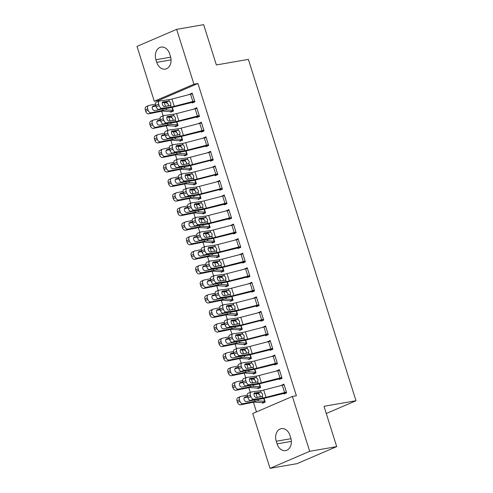 <?xml version="1.0" encoding="UTF-8"?>
<svg xmlns="http://www.w3.org/2000/svg" width="493" height="493" viewBox="0 0 493 493"><rect width="100%" height="100%" fill="white"/><g stroke="black" fill="none" stroke-linecap="round" stroke-linejoin="round"><path stroke-width="0.74" d="M158.296 100.547L154.291 101.244L136.999 46.385L176.642 29.352L203.652 24.65L216.365 64.953L248.373 59.382L356.001 400.735L323.993 406.306L336.701 446.615L297.051 463.648L270.041 468.35L252.743 413.498L292.392 396.458L296.392 395.762L197.939 83.508L158.296 100.547L158.543 101.342M161.667 111.233L163.134 115.892M166.252 125.783L167.719 130.442M170.837 140.339L172.31 144.991M175.428 154.888L176.895 159.547M180.013 169.438L181.486 174.097M184.604 183.988L186.071 188.646M189.189 198.537L190.662 203.196M193.78 213.087L195.246 217.746M198.365 227.637L199.838 232.295M202.956 242.186L204.422 246.845M207.541 256.742L209.014 261.395M212.132 271.292L213.598 275.951M216.717 285.841L218.183 290.5M221.308 300.391L222.774 305.05M225.893 314.941L227.359 319.6M230.477 329.49L231.95 334.149M235.069 344.04L236.535 348.699M239.653 358.59L241.126 363.249M244.245 373.146L245.711 377.798M248.829 387.695L250.302 392.354M253.42 402.245L256.465 411.895M326.261 413.516L356.001 400.735M178.028 125.518L175.126 126.023L175.379 126.744L178.053 125.592L176.882 121.876M196.578 116.81L196.806 117.537L199.486 116.385L196.732 107.653L194.131 109.045M184.32 155.116L184.548 155.843L187.229 154.697L186.058 150.975L186.983 153.97L180.339 153.533A11.518 1.337 162.5 0 0 177.018 153.939L165.044 156.361L162.672 157.452A3.075 2.249 -114.7 0 1 159.516 154.993L159.06 153.539A3.075 2.249 -114.7 0 1 160.009 150.297L162.382 149.206A3.075 2.249 65.3 0 0 161.433 152.448L159.06 153.539M205.754 145.91L205.982 146.637L208.662 145.484L205.908 136.758L203.307 138.151M193.496 184.222L193.724 184.949L196.405 183.797L195.234 180.074L196.159 183.069L189.515 182.632A11.518 1.337 162.5 0 0 186.194 183.039L174.22 185.46L171.847 186.551A3.075 2.249 -114.7 0 1 168.692 184.099L168.236 182.638A3.075 2.249 -114.7 0 1 169.185 179.397L171.558 178.306A3.075 2.249 65.3 0 0 170.609 181.547L168.236 182.638M217.61 173.856L217.586 173.863A5.374 0.622 162.5 0 0 215.78 174.263L197.194 179.07A7.678 0.894 -17.5 0 1 194.076 179.723L184.746 181.011L181.8 182.207L191.124 180.919A11.518 1.337 -17.5 0 0 195.807 179.933L214.393 175.126L214.911 175.015L215.158 175.736L217.838 174.59L215.084 165.858L212.483 167.25M202.672 213.321L202.9 214.048L205.581 212.896L204.41 209.18M224.105 204.114L224.333 204.841L227.014 203.689L224.26 194.957L221.659 196.35M214.732 241.921L211.83 242.427L212.076 243.148L214.757 241.995L213.586 238.279M233.281 233.214L233.509 233.941L236.19 232.788L233.435 224.056L230.835 225.449M223.908 271.021L221.006 271.526L221.252 272.247L223.933 271.101L222.762 267.379M242.457 262.313L242.685 263.04L245.366 261.888L242.611 253.162L240.005 254.554M230.2 300.625L230.428 301.352L233.109 300.2L231.938 296.478L232.856 299.473L226.219 299.035A11.518 1.337 162.5 0 0 222.898 299.442L210.924 301.864L208.551 302.955A3.075 2.249 -114.7 0 1 205.396 300.502L204.94 299.041A3.075 2.249 -114.7 0 1 205.889 295.8L208.262 294.709A3.075 2.249 65.3 0 0 207.313 297.951L204.94 299.041M251.633 291.412L251.861 292.139L254.536 290.993L251.787 282.261L249.181 283.654M239.376 329.725L239.604 330.452L242.285 329.299L241.108 325.583M261.191 312.087L263.465 319.365A5.374 0.622 162.5 0 0 261.66 319.772L243.074 324.573A7.678 0.894 -17.5 0 1 239.949 325.232L230.625 326.514L227.674 327.709L237.004 326.421A11.518 1.337 -17.5 0 0 241.681 325.435L260.785 320.518L261.037 321.245L263.712 320.093L260.963 311.36L258.357 312.753M248.552 358.824L248.78 359.551L251.461 358.399L250.284 354.683M269.979 349.617L270.213 350.344L272.888 349.192L270.139 340.46L267.533 341.852M260.612 387.424L257.703 387.929L257.956 388.65L260.637 387.504L259.46 383.782M279.155 378.716L279.383 379.444L282.064 378.291L279.315 369.565L276.709 370.958M283.746 393.266L283.974 393.993L286.655 392.841L283.9 384.115L281.3 385.508M265.197 401.974L262.294 402.479L262.541 403.206L265.222 402.054L264.051 398.332M274.57 364.167L274.798 364.894L277.479 363.742L274.724 355.015L272.124 356.408M256.021 372.874L253.119 373.38L253.365 374.101L256.046 372.954L254.875 369.232M268.075 333.915L268.05 333.915A5.374 0.622 162.5 0 0 266.245 334.322L247.659 339.122A7.678 0.894 -17.5 0 1 244.54 339.782L235.21 341.064L232.265 342.259L241.588 340.977A11.518 1.337 -17.5 0 0 246.272 339.985L265.376 335.067L265.622 335.795L268.303 334.642L265.548 325.91L262.948 327.303M243.961 344.274L244.189 345.001L246.87 343.849L245.699 340.133M256.6 297.538L258.874 304.816A5.374 0.622 162.5 0 0 257.069 305.216L238.483 310.023A7.678 0.894 -17.5 0 1 235.364 310.682L226.034 311.964L223.089 313.16L232.413 311.872A11.518 1.337 -17.5 0 0 237.096 310.886L256.2 305.968L256.446 306.689L259.127 305.543L256.372 296.811L253.772 298.203M234.785 315.175L235.019 315.902L237.694 314.75L236.523 311.034L237.447 314.029L230.804 313.591A11.518 1.337 162.5 0 0 227.489 313.992L215.509 316.414L213.136 317.51A3.075 2.249 -114.7 0 1 209.987 315.052L209.525 313.597A3.075 2.249 -114.7 0 1 210.474 310.35L212.847 309.259A3.075 2.249 65.3 0 0 211.898 312.5L209.525 313.597M247.042 276.863L247.27 277.59L249.951 276.437L247.196 267.711L244.596 269.104M225.609 286.069L225.843 286.803L228.518 285.65L227.347 281.928L228.271 284.923L221.628 284.486A11.518 1.337 162.5 0 0 218.313 284.892L206.333 287.314L203.96 288.405A3.075 2.249 -114.7 0 1 200.811 285.946L200.349 284.492A3.075 2.249 -114.7 0 1 201.298 281.25L203.671 280.16A3.075 2.249 65.3 0 0 202.722 283.401L200.349 284.492M237.866 247.763L238.094 248.49L240.775 247.338L238.02 238.606L235.42 240.005M219.317 256.471L216.415 256.976L216.667 257.697L219.342 256.545L218.171 252.829M228.69 218.664L228.918 219.391L231.599 218.239L228.844 209.507L226.244 210.899M207.263 227.871L207.491 228.598L210.166 227.446L208.995 223.73M219.903 181.134L222.177 188.412A5.374 0.622 162.5 0 0 220.371 188.813L201.785 193.62A7.678 0.894 -17.5 0 1 198.661 194.279L189.337 195.561L186.385 196.756L195.715 195.468A11.518 1.337 -17.5 0 0 200.392 194.482L219.496 189.565L219.742 190.286L222.423 189.139L219.675 180.407L217.068 181.8M198.087 198.771L198.315 199.499L200.996 198.346L199.819 194.624M210.727 152.035L213.001 159.313A5.374 0.622 162.5 0 0 211.195 159.714L192.609 164.514A7.678 0.894 -17.5 0 1 189.485 165.173L180.161 166.461L177.209 167.651L186.539 166.369A11.518 1.337 -17.5 0 0 191.216 165.383L209.802 160.576L210.32 160.465L210.573 161.186L213.247 160.034L210.499 151.308L207.892 152.701M188.911 169.666L189.139 170.393L191.82 169.247L190.643 165.525L191.567 168.52L184.924 168.082A11.518 1.337 162.5 0 0 181.609 168.489L169.629 170.911L167.256 172.002A3.075 2.249 -114.7 0 1 164.107 169.543L163.645 168.088A3.075 2.249 -114.7 0 1 164.594 164.847L166.967 163.756A3.075 2.249 65.3 0 0 166.018 166.998L163.645 168.088M201.162 131.36L201.397 132.087L204.071 130.935L201.323 122.202L198.716 123.595M182.62 140.067L179.717 140.573L179.963 141.294L182.644 140.141L181.467 136.425L182.392 139.42L175.748 138.983A11.518 1.337 162.5 0 0 172.433 139.383L160.453 141.811L158.08 142.902A3.075 2.249 -114.7 0 1 154.931 140.443L154.475 138.989A3.075 2.249 -114.7 0 1 155.424 135.748L157.797 134.657A3.075 2.249 65.3 0 0 156.848 137.898L154.475 138.989M191.993 102.261L192.221 102.988L194.895 101.835L192.147 93.103L189.54 94.496M173.444 110.962L170.541 111.467L170.788 112.194L173.468 111.042L172.297 107.326M155.924 59.733A9.829 7.377 80.1 0 1 161.1 47.1A9.829 7.377 80.1 0 1 169.641 53.836L170.467 56.455A9.829 7.377 80.1 0 1 165.297 69.088A9.829 7.377 80.1 0 1 156.749 62.352L155.924 59.733L170.67 57.163M176.642 29.352L193.94 84.204L154.291 101.244M336.701 446.615L309.69 451.317L270.041 468.35M197.939 83.508L193.94 84.204M292.392 396.458L309.69 451.317M290.759 437.969A9.829 7.377 80.1 0 1 285.589 450.602A9.829 7.377 80.1 0 1 277.041 443.86L276.216 441.241A9.829 7.377 80.1 0 1 281.392 428.614A9.829 7.377 80.1 0 1 289.933 435.35L290.759 437.969M284.104 384.762L281.22 385.267M279.519 370.212L276.635 370.711M274.928 355.663L272.044 356.162M270.343 341.113L267.459 341.612M265.752 326.563L262.868 327.062M261.167 312.007L258.283 312.513M256.576 297.458L253.698 297.963M251.991 282.908L249.107 283.413M247.406 268.358L244.522 268.864M242.815 253.809L239.931 254.308M238.23 239.259L235.346 239.758M233.639 224.709L230.755 225.209M229.054 210.16L226.17 210.659M224.463 195.604L221.579 196.109M219.878 181.054L216.994 181.56M215.287 166.505L212.403 167.01M210.702 151.955L207.818 152.454M206.111 137.405L203.227 137.904M201.526 122.856L198.642 123.355M196.935 108.306L194.057 108.805M192.35 93.756L189.466 94.255M286.421 392.114L286.402 392.12A5.374 0.622 162.5 0 0 284.597 392.52L266.01 397.321A7.678 0.894 -17.5 0 1 262.892 397.98L253.562 399.268L250.61 400.464A3.075 1.719 -112 0 1 247.954 397.789L250.906 396.6A3.075 1.719 68 0 0 253.562 399.268M286.63 392.767L264.624 398.19A11.518 1.337 -17.5 0 1 259.94 399.176L250.61 400.464M286.402 392.12L284.11 384.842A5.374 0.622 162.5 0 0 282.304 385.249L263.718 390.049A7.678 0.894 -17.5 0 1 260.6 390.709L251.27 391.99A3.075 1.719 68 0 0 251.036 392.052A3.075 1.719 68 0 0 250.444 395.139L250.906 396.6M260.119 397.001L260.064 395.331L257.796 393.248L260.366 392.108L254.456 393.013M250.444 395.139L247.498 396.335L247.954 397.789M247.498 396.335A3.075 1.719 -112 0 1 248.084 393.248L251.036 392.052M254.024 393.765L257.796 393.248M260.366 392.108L261.093 392.274L262.59 394.203L262.399 396.415L256.28 397.524A2.459 1.374 -112 0 1 254.154 395.392A2.459 1.374 -112 0 1 254.628 392.921A2.459 1.374 -112 0 1 254.813 392.872M262.892 397.98L262.399 396.415L261.832 396.76M247.276 395.121L240.744 396.44A3.075 2.249 65.3 0 0 240.374 396.563A3.075 2.249 65.3 0 0 239.425 399.805L237.053 400.895A3.075 2.249 -114.7 0 1 238.002 397.654L240.374 396.563M259.145 393.845L256.04 393.617A11.518 1.337 162.5 0 0 254.024 393.784M264.032 398.338L264.975 401.327L258.332 400.889A11.518 1.337 162.5 0 0 255.01 401.296L243.037 403.718L240.664 404.808A3.075 2.249 -114.7 0 1 237.509 402.35L237.053 400.895M262.294 402.479A5.374 0.622 -17.5 0 1 261.173 402.584L254.85 402.122A7.678 0.894 162.5 0 0 252.638 402.387L240.664 404.808M237.509 402.35L239.881 401.259L239.425 399.805M239.881 401.259A3.075 2.249 65.3 0 0 243.037 403.718M254.585 399.946L254.265 400.051L254.585 399.946L255.01 401.296M247.535 396.458L245.175 396.939A2.459 1.799 -114.7 0 0 244.879 397.031A2.459 1.799 -114.7 0 0 244.121 399.626A2.459 1.799 -114.7 0 0 246.642 401.592L254.265 400.051M247.72 397.038L244.183 397.752M281.836 377.564L281.817 377.57A5.374 0.622 162.5 0 0 280.012 377.971L261.426 382.771A7.678 0.894 -17.5 0 1 258.301 383.431L248.977 384.719L246.025 385.908A3.075 1.719 -112 0 1 243.369 383.24L246.315 382.044A3.075 1.719 68 0 0 248.977 384.719M282.039 378.217L260.033 383.64A11.518 1.337 -17.5 0 1 255.356 384.626L246.025 385.908M281.817 377.57L279.519 370.292A5.374 0.622 162.5 0 0 277.719 370.693L259.127 375.5A7.678 0.894 -17.5 0 1 256.009 376.159L246.679 377.441A3.075 1.719 68 0 0 246.445 377.502A3.075 1.719 68 0 0 245.859 380.59L246.315 382.044M255.528 382.451L255.473 380.781L253.211 378.698L255.775 377.558L249.871 378.464M245.859 380.59L242.907 381.785L243.369 383.24M242.907 381.785A3.075 1.719 -112 0 1 243.499 378.698L246.445 377.502M249.44 379.216L253.211 378.698M255.775 377.558L256.502 377.724L257.999 379.653L257.808 381.865L251.695 382.975A2.459 1.374 -112 0 1 249.569 380.842A2.459 1.374 -112 0 1 250.037 378.371A2.459 1.374 -112 0 1 250.228 378.322M258.301 383.431L257.808 381.865L257.241 382.211M277.251 363.014L277.226 363.021A5.374 0.622 162.5 0 0 275.421 363.421L256.835 368.222A7.678 0.894 -17.5 0 1 253.716 368.881L244.386 370.169L241.441 371.358A3.075 1.719 -112 0 1 238.778 368.69L241.73 367.495A3.075 1.719 68 0 0 244.386 370.169M277.454 363.668L255.448 369.084A11.518 1.337 -17.5 0 1 250.764 370.077L241.441 371.358M277.226 363.021L274.934 355.743A5.374 0.622 162.5 0 0 273.128 356.143L254.542 360.95A7.678 0.894 -17.5 0 1 251.424 361.609L242.094 362.891A3.075 1.719 68 0 0 241.86 362.953A3.075 1.719 68 0 0 241.268 366.04L241.73 367.495M250.943 367.895L250.888 366.225L248.62 364.148L251.19 363.008L245.28 363.914M241.268 366.04L238.322 367.236L238.778 368.69M238.322 367.236A3.075 1.719 -112 0 1 238.908 364.148L241.86 362.953M249.969 364.746L246.864 364.518A11.518 1.337 162.5 0 0 244.848 364.678L248.62 364.148M251.19 363.008L251.917 363.175L253.414 365.103L253.223 367.316L247.11 368.425A2.459 1.374 -112 0 1 244.978 366.287A2.459 1.374 -112 0 1 245.452 363.822A2.459 1.374 -112 0 1 245.637 363.772M253.716 368.881L253.223 367.316L252.656 367.661M242.685 380.571L236.153 381.89A3.075 2.249 65.3 0 0 235.783 382.013A3.075 2.249 65.3 0 0 234.834 385.255L232.462 386.346A3.075 2.249 -114.7 0 1 233.411 383.104L235.783 382.013M254.554 379.296L251.448 379.068A11.518 1.337 162.5 0 0 249.433 379.234M259.441 383.788L260.384 386.777L253.741 386.339A11.518 1.337 162.5 0 0 250.426 386.746L238.446 389.168L236.073 390.259A3.075 2.249 -114.7 0 1 232.924 387.8L232.462 386.346M257.703 387.929A5.374 0.622 -17.5 0 1 256.588 388.034L250.265 387.566A7.678 0.894 162.5 0 0 248.053 387.837L236.073 390.259M232.924 387.8L235.297 386.709L234.834 385.255M235.297 386.709A3.075 2.249 65.3 0 0 238.446 389.168M250 385.397L249.674 385.501L250 385.397L250.426 386.746M242.95 381.909L240.59 382.389A2.459 1.799 -114.7 0 0 240.294 382.482A2.459 1.799 -114.7 0 0 239.536 385.076A2.459 1.799 -114.7 0 0 242.057 387.042L249.674 385.501M243.129 382.488L239.592 383.203M238.101 366.022L231.568 367.34A3.075 2.249 65.3 0 0 231.199 367.464A3.075 2.249 65.3 0 0 230.249 370.705L227.877 371.796A3.075 2.249 -114.7 0 1 228.826 368.554L231.199 367.464M254.856 369.239L255.799 372.227L249.156 371.79A11.518 1.337 162.5 0 0 245.834 372.197L233.861 374.618L231.488 375.709A3.075 2.249 -114.7 0 1 228.333 373.25L227.877 371.796M253.119 373.38A5.374 0.622 -17.5 0 1 251.997 373.484L245.674 373.016A7.678 0.894 162.5 0 0 243.462 373.287L231.488 375.709M228.333 373.25L230.706 372.16L230.249 370.705M230.706 372.16A3.075 2.249 65.3 0 0 233.861 374.618M245.409 370.841L245.089 370.952L245.409 370.841L245.834 372.197M238.359 367.359L235.999 367.84A2.459 1.799 -114.7 0 0 235.709 367.932A2.459 1.799 -114.7 0 0 234.945 370.526A2.459 1.799 -114.7 0 0 237.472 372.492L245.089 370.952M238.544 367.938L235.007 368.653M272.66 348.465L272.641 348.471A5.374 0.622 162.5 0 0 270.836 348.871L252.25 353.672A7.678 0.894 -17.5 0 1 249.125 354.331L239.801 355.613L236.85 356.809A3.075 1.719 -112 0 1 234.193 354.14L237.139 352.945A3.075 1.719 68 0 0 239.801 355.613M272.863 349.112L250.857 354.535A11.518 1.337 -17.5 0 1 246.18 355.527L236.85 356.809M270.367 341.187L270.349 341.193A5.374 0.622 162.5 0 0 268.543 341.594L249.951 346.4A7.678 0.894 -17.5 0 1 246.833 347.054L237.503 348.341A3.075 1.719 68 0 0 237.269 348.403A3.075 1.719 68 0 0 236.683 351.491L237.139 352.945M246.358 353.345L246.297 351.675L244.035 349.599L246.599 348.452L240.695 349.364M236.683 351.491L233.731 352.686L234.193 354.14M233.731 352.686A3.075 1.719 -112 0 1 234.323 349.599L237.269 348.403M240.264 350.116L244.035 349.599M246.599 348.452L247.326 348.625L248.823 350.554L248.632 352.766L242.519 353.875A2.459 1.374 -112 0 1 240.393 351.737A2.459 1.374 -112 0 1 240.861 349.272A2.459 1.374 -112 0 1 241.052 349.217M249.125 354.331L248.632 352.766L248.065 353.111M265.376 335.067L268.278 334.562M265.776 326.637L265.758 326.643A5.374 0.622 162.5 0 0 263.952 327.044L245.366 331.844A7.678 0.894 -17.5 0 1 242.248 332.504L232.918 333.792A3.075 1.719 68 0 0 232.684 333.853A3.075 1.719 68 0 0 232.098 336.941L232.554 338.395A3.075 1.719 68 0 0 235.21 341.064M241.767 338.796L241.712 337.126L239.444 335.043L242.014 333.903L236.104 334.815M232.098 336.941L229.146 338.136L229.602 339.591L232.554 338.395M229.146 338.136A3.075 1.719 -112 0 1 229.732 335.049L232.684 333.853M240.794 335.647L237.688 335.413A11.518 1.337 162.5 0 0 235.672 335.579L239.444 335.043M232.265 342.259A3.075 1.719 -112 0 1 229.602 339.591M242.014 333.903L242.741 334.075L244.238 336.004L244.047 338.216L237.934 339.326A2.459 1.374 -112 0 1 235.808 337.187A2.459 1.374 -112 0 1 236.276 334.716A2.459 1.374 -112 0 1 236.461 334.667M244.54 339.782L244.047 338.216L243.48 338.562M233.509 351.472L226.977 352.791A3.075 2.249 65.3 0 0 226.607 352.908A3.075 2.249 65.3 0 0 225.658 356.156L223.286 357.246A3.075 2.249 -114.7 0 1 224.235 354.005L226.607 352.908M245.378 350.196L242.273 349.962A11.518 1.337 162.5 0 0 240.257 350.129M250.265 354.689L251.208 357.678L244.565 357.24A11.518 1.337 162.5 0 0 241.25 357.641L229.27 360.069L226.897 361.159A3.075 2.249 -114.7 0 1 223.748 358.701L223.286 357.246M251.436 358.325L248.527 358.83A5.374 0.622 -17.5 0 1 247.412 358.935L241.089 358.466A7.678 0.894 162.5 0 0 238.877 358.738L226.897 361.159M223.748 358.701L226.121 357.61L225.658 356.156M226.121 357.61A3.075 2.249 65.3 0 0 229.27 360.069M240.824 356.291L240.498 356.402L240.824 356.291L241.25 357.641M233.774 352.809L231.414 353.284A2.459 1.799 -114.7 0 0 231.118 353.382A2.459 1.799 -114.7 0 0 230.36 355.977A2.459 1.799 -114.7 0 0 232.881 357.943L240.498 356.402M233.953 353.389L230.416 354.103M228.925 336.916L222.392 338.241A3.075 2.249 65.3 0 0 222.023 338.358A3.075 2.249 65.3 0 0 221.074 341.6L218.701 342.697A3.075 2.249 -114.7 0 1 219.65 339.455L222.023 338.358M246.642 343.122L239.98 342.69A11.518 1.337 162.5 0 0 236.658 343.091L224.685 345.513L222.312 346.61A3.075 2.249 -114.7 0 1 219.157 344.151L218.701 342.697M246.845 343.775L243.943 344.28A5.374 0.622 -17.5 0 1 242.821 344.385L236.498 343.917A7.678 0.894 162.5 0 0 234.286 344.188L222.312 346.61M219.157 344.151L221.53 343.06L221.074 341.6M221.53 343.06A3.075 2.249 65.3 0 0 224.685 345.513M236.233 341.741L235.913 341.852L236.233 341.741L236.658 343.091M229.183 338.26L226.823 338.734A2.459 1.799 -114.7 0 0 226.534 338.833A2.459 1.799 -114.7 0 0 225.769 341.427A2.459 1.799 -114.7 0 0 228.296 343.393L235.913 341.852M229.368 338.833L225.831 339.554M260.785 320.518L263.687 320.012M261.173 312.094A5.374 0.622 162.5 0 0 259.367 312.494L240.781 317.295A7.678 0.894 -17.5 0 1 237.657 317.954L228.333 319.242A3.075 1.719 68 0 0 228.093 319.304A3.075 1.719 68 0 0 227.507 322.391L227.963 323.846A3.075 1.719 68 0 0 230.625 326.514M237.182 324.246L237.121 322.576L234.859 320.493L237.423 319.353L231.519 320.265M227.507 322.391L224.555 323.581L225.018 325.041L227.963 323.846M224.555 323.581A3.075 1.719 -112 0 1 225.147 320.493L228.093 319.304M231.088 321.017L234.859 320.493M227.674 327.709A3.075 1.719 -112 0 1 225.018 325.041M237.423 319.353L238.15 319.526L239.653 321.454L239.456 323.661L233.343 324.776A2.459 1.374 -112 0 1 231.217 322.638A2.459 1.374 -112 0 1 231.685 320.167A2.459 1.374 -112 0 1 231.876 320.117M239.949 325.232L239.456 323.661L238.895 324.012M224.333 322.367L217.801 323.691A3.075 2.249 65.3 0 0 217.438 323.809A3.075 2.249 65.3 0 0 216.489 327.05L214.116 328.147A3.075 2.249 -114.7 0 1 215.065 324.905L217.438 323.809M236.202 321.091L233.097 320.863A11.518 1.337 162.5 0 0 231.081 321.029M242.051 328.572L235.389 328.141A11.518 1.337 162.5 0 0 232.074 328.541L220.094 330.963L217.721 332.06A3.075 2.249 -114.7 0 1 214.572 329.601L214.116 328.147M242.26 329.219L239.358 329.725A5.374 0.622 -17.5 0 1 238.236 329.835L231.913 329.367A7.678 0.894 162.5 0 0 229.701 329.638L217.721 332.06M214.572 329.601L216.945 328.504L216.489 327.05M216.945 328.504A3.075 2.249 65.3 0 0 220.094 330.963M231.648 327.192L231.322 327.303L231.648 327.192L232.074 328.541M224.598 323.71L222.238 324.184A2.459 1.799 -114.7 0 0 221.942 324.283A2.459 1.799 -114.7 0 0 221.184 326.877A2.459 1.799 -114.7 0 0 223.705 328.843L231.322 327.303M224.777 324.283L221.24 324.998M256.2 305.968L259.102 305.463M256.582 297.544A5.374 0.622 162.5 0 0 254.776 297.945L236.19 302.745A7.678 0.894 -17.5 0 1 233.072 303.405L223.742 304.692A3.075 1.719 68 0 0 223.508 304.754A3.075 1.719 68 0 0 222.922 307.842L223.378 309.296A3.075 1.719 68 0 0 226.034 311.964M232.591 309.696L232.536 308.026L230.274 305.943L232.838 304.803L226.928 305.715M222.922 307.842L219.97 309.031L220.426 310.485L223.378 309.296M219.97 309.031A3.075 1.719 -112 0 1 220.556 305.943L223.508 304.754M226.503 306.461L230.274 305.943M223.089 313.16A3.075 1.719 -112 0 1 220.426 310.485M232.838 304.803L233.565 304.97L235.062 306.905L234.871 309.111L228.758 310.226A2.459 1.374 -112 0 1 226.632 308.088A2.459 1.374 -112 0 1 227.1 305.617A2.459 1.374 -112 0 1 227.285 305.568M235.364 310.682L234.871 309.111L234.304 309.462M219.749 307.817L213.216 309.142A3.075 2.249 65.3 0 0 212.847 309.259M231.618 306.541L228.512 306.313A11.518 1.337 162.5 0 0 226.497 306.48M237.669 314.67L234.767 315.175A5.374 0.622 -17.5 0 1 233.645 315.286L227.322 314.817A7.678 0.894 162.5 0 0 225.116 315.082L213.136 317.51M209.987 315.052L212.36 313.955L211.898 312.5M212.36 313.955A3.075 2.249 65.3 0 0 215.509 316.414M227.057 312.642L226.737 312.753L227.057 312.642L227.489 313.992M220.007 309.16L217.647 309.635A2.459 1.799 -114.7 0 0 217.358 309.733A2.459 1.799 -114.7 0 0 216.593 312.328A2.459 1.799 -114.7 0 0 219.12 314.294L226.737 312.753M220.192 309.733L216.655 310.448M252.015 282.988L254.289 290.266A5.374 0.622 162.5 0 0 252.484 290.667L233.898 295.473A7.678 0.894 -17.5 0 1 230.779 296.133L221.449 297.415L218.498 298.61A3.075 1.719 -112 0 1 215.842 295.936L218.793 294.746A3.075 1.719 68 0 0 221.449 297.415M254.511 290.913L232.505 296.336A11.518 1.337 -17.5 0 1 227.828 297.322L218.498 298.61M251.997 282.988A5.374 0.622 162.5 0 0 250.191 283.395L231.605 288.195A7.678 0.894 -17.5 0 1 228.481 288.855L219.157 290.137A3.075 1.719 68 0 0 218.923 290.204A3.075 1.719 68 0 0 218.331 293.292L218.793 294.746M228.006 295.147L227.951 293.477L225.683 291.394L228.247 290.254L222.343 291.16M218.331 293.292L215.386 294.481L215.842 295.936M215.386 294.481A3.075 1.719 -112 0 1 215.971 291.394L218.923 290.204M227.033 291.992L223.921 291.764A11.518 1.337 162.5 0 0 221.912 291.93L225.683 291.394M228.247 290.254L228.98 290.42L230.477 292.349L230.28 294.561L224.167 295.671A2.459 1.374 -112 0 1 222.041 293.538A2.459 1.374 -112 0 1 222.509 291.067A2.459 1.374 -112 0 1 222.7 291.018M230.779 296.133L230.28 294.561L229.72 294.906M215.158 293.267L208.625 294.586A3.075 2.249 65.3 0 0 208.262 294.709M233.084 300.12L230.182 300.625A5.374 0.622 -17.5 0 1 229.06 300.736L222.737 300.268A7.678 0.894 162.5 0 0 220.525 300.533L208.551 302.955M205.396 300.502L207.769 299.405L207.313 297.951M207.769 299.405A3.075 2.249 65.3 0 0 210.924 301.864M222.472 298.092L222.146 298.197L222.472 298.092L222.898 299.442M215.423 294.611L213.062 295.085A2.459 1.799 -114.7 0 0 212.766 295.184A2.459 1.799 -114.7 0 0 212.008 297.772A2.459 1.799 -114.7 0 0 214.529 299.744L222.146 298.197M215.601 295.184L212.064 295.899M249.723 275.71L249.698 275.716A5.374 0.622 162.5 0 0 247.899 276.117L229.307 280.918A7.678 0.894 -17.5 0 1 226.188 281.577L216.858 282.865L213.913 284.06A3.075 1.719 -112 0 1 211.257 281.386L214.202 280.197A3.075 1.719 68 0 0 216.858 282.865M249.926 276.363L227.92 281.786A11.518 1.337 -17.5 0 1 223.243 282.772L213.913 284.06M247.431 268.438L247.406 268.438A5.374 0.622 162.5 0 0 245.6 268.845L227.014 273.646A7.678 0.894 -17.5 0 1 223.896 274.305L214.566 275.587A3.075 1.719 68 0 0 214.332 275.649A3.075 1.719 68 0 0 213.746 278.736L214.202 280.197M223.415 280.597L223.36 278.927L221.098 276.844L223.662 275.704L217.752 276.61M213.746 278.736L210.794 279.932L211.257 281.386M210.794 279.932A3.075 1.719 -112 0 1 211.38 276.844L214.332 275.649M222.442 277.442L219.336 277.214A11.518 1.337 162.5 0 0 217.321 277.38L221.098 276.844M223.662 275.704L224.389 275.87L225.886 277.799L225.695 280.012L219.582 281.121A2.459 1.374 -112 0 1 217.456 278.989A2.459 1.374 -112 0 1 217.924 276.518A2.459 1.374 -112 0 1 218.116 276.468M226.188 281.577L225.695 280.012L225.128 280.357M210.573 278.718L204.04 280.036A3.075 2.249 65.3 0 0 203.671 280.16M228.493 285.57L225.591 286.076A5.374 0.622 -17.5 0 1 224.469 286.18L218.152 285.718A7.678 0.894 162.5 0 0 215.94 285.983L203.96 288.405M200.811 285.946L203.184 284.855L202.722 283.401M203.184 284.855A3.075 2.249 65.3 0 0 206.333 287.314M217.888 283.543L217.561 283.648L217.888 283.543L218.313 284.892M210.831 280.055L208.477 280.535A2.459 1.799 -114.7 0 0 208.182 280.628A2.459 1.799 -114.7 0 0 207.424 283.222A2.459 1.799 -114.7 0 0 209.944 285.188L217.561 283.648M211.016 280.634L207.479 281.349M245.132 261.161L245.113 261.167A5.374 0.622 162.5 0 0 243.308 261.567L224.722 266.368A7.678 0.894 -17.5 0 1 221.603 267.027L212.273 268.315L209.322 269.505A3.075 1.719 -112 0 1 206.666 266.836L209.617 265.641A3.075 1.719 68 0 0 212.273 268.315M245.341 261.814L223.329 267.237A11.518 1.337 -17.5 0 1 218.652 268.223L209.322 269.505M245.113 261.167L242.821 253.889A5.374 0.622 162.5 0 0 241.015 254.289L222.429 259.096A7.678 0.894 -17.5 0 1 219.305 259.756L209.981 261.037A3.075 1.719 68 0 0 209.747 261.099A3.075 1.719 68 0 0 209.155 264.186L209.617 265.641M218.83 266.041L218.775 264.371L216.507 262.294L219.077 261.154L213.167 262.06M209.155 264.186L206.21 265.382L206.666 266.836M206.21 265.382A3.075 1.719 -112 0 1 206.795 262.294L209.747 261.099M212.736 262.812L216.507 262.294M219.077 261.154L219.804 261.321L221.302 263.25L221.104 265.462L214.991 266.571A2.459 1.374 -112 0 1 212.865 264.439A2.459 1.374 -112 0 1 213.34 261.968A2.459 1.374 -112 0 1 213.524 261.919M221.603 267.027L221.104 265.462L220.544 265.807M205.982 264.168L199.449 265.487A3.075 2.249 65.3 0 0 199.086 265.61A3.075 2.249 65.3 0 0 198.137 268.851L195.764 269.942A3.075 2.249 -114.7 0 1 196.713 266.701L199.086 265.61M217.857 262.892L214.745 262.664A11.518 1.337 162.5 0 0 212.736 262.824M223.705 270.374L217.043 269.936A11.518 1.337 162.5 0 0 213.722 270.343L201.748 272.765L199.375 273.855A3.075 2.249 -114.7 0 1 196.22 271.396L195.764 269.942M221.006 271.526A5.374 0.622 -17.5 0 1 219.884 271.631L213.561 271.162A7.678 0.894 162.5 0 0 211.349 271.433L199.375 273.855M196.22 271.396L198.593 270.306L198.137 268.851M198.593 270.306A3.075 2.249 65.3 0 0 201.748 272.765M213.296 268.993L212.97 269.098L213.296 268.993L213.722 270.343M206.247 265.505L203.886 265.986A2.459 1.799 -114.7 0 0 203.591 266.078A2.459 1.799 -114.7 0 0 202.833 268.673A2.459 1.799 -114.7 0 0 205.353 270.639L212.97 269.098M206.425 266.084L202.888 266.799M240.547 246.611L240.529 246.617A5.374 0.622 162.5 0 0 238.723 247.018L220.131 251.818A7.678 0.894 -17.5 0 1 217.012 252.478L207.682 253.766L204.737 254.955A3.075 1.719 -112 0 1 202.081 252.287L205.026 251.091A3.075 1.719 68 0 0 207.682 253.766M240.75 247.258L218.744 252.681A11.518 1.337 -17.5 0 1 214.067 253.673L204.737 254.955M240.529 246.617L238.23 239.339A5.374 0.622 162.5 0 0 236.424 239.74L217.838 244.546A7.678 0.894 -17.5 0 1 214.72 245.206L205.39 246.488A3.075 1.719 68 0 0 205.156 246.549A3.075 1.719 68 0 0 204.57 249.637L205.026 251.091M214.239 251.492L214.184 249.822L211.922 247.745L214.486 246.605L208.582 247.511M204.57 249.637L201.619 250.832L202.081 252.287M201.619 250.832A3.075 1.719 -112 0 1 202.21 247.745L205.156 246.549M208.151 248.262L211.922 247.745M214.486 246.605L215.213 246.771L216.71 248.7L216.519 250.912L210.406 252.022A2.459 1.374 -112 0 1 208.28 249.883A2.459 1.374 -112 0 1 208.749 247.418A2.459 1.374 -112 0 1 208.94 247.369M217.012 252.478L216.519 250.912L215.952 251.257M201.397 249.618L194.864 250.937A3.075 2.249 65.3 0 0 194.495 251.06A3.075 2.249 65.3 0 0 193.546 254.302L191.173 255.392A3.075 2.249 -114.7 0 1 192.122 252.151L194.495 251.06M213.266 248.343L210.16 248.108A11.518 1.337 162.5 0 0 208.145 248.275M219.114 255.818L212.452 255.386A11.518 1.337 162.5 0 0 209.137 255.787L197.157 258.215L194.784 259.306A3.075 2.249 -114.7 0 1 191.635 256.847L191.173 255.392M216.415 256.976A5.374 0.622 -17.5 0 1 215.299 257.081L208.977 256.613A7.678 0.894 162.5 0 0 206.764 256.884L194.784 259.306M191.635 256.847L194.008 255.756L193.546 254.302M194.008 255.756A3.075 2.249 65.3 0 0 197.157 258.215M208.712 254.437L208.385 254.548L208.712 254.437L209.137 255.787M201.662 250.955L199.301 251.436A2.459 1.799 -114.7 0 0 199.006 251.529A2.459 1.799 -114.7 0 0 198.248 254.123A2.459 1.799 -114.7 0 0 200.768 256.089L208.385 254.548M201.84 251.535L198.303 252.25M235.956 232.061L235.937 232.067A5.374 0.622 162.5 0 0 234.132 232.468L215.546 237.269A7.678 0.894 -17.5 0 1 212.428 237.928L203.098 239.21L200.146 240.405A3.075 1.719 -112 0 1 197.49 237.737L200.441 236.541A3.075 1.719 68 0 0 203.098 239.21M236.165 232.708L214.159 238.131A11.518 1.337 -17.5 0 1 209.476 239.123L200.146 240.405M235.937 232.067L233.645 224.79A5.374 0.622 162.5 0 0 231.839 225.19L213.253 229.991A7.678 0.894 -17.5 0 1 210.135 230.65L200.805 231.938A3.075 1.719 68 0 0 200.571 232A3.075 1.719 68 0 0 199.979 235.087L200.441 236.541M209.654 236.942L209.599 235.272L207.331 233.189L209.901 232.049L203.991 232.961M199.979 235.087L197.034 236.283L197.49 237.737M197.034 236.283A3.075 1.719 -112 0 1 197.619 233.195L200.571 232M208.681 233.793L205.569 233.559A11.518 1.337 162.5 0 0 203.56 233.725L207.331 233.189M209.901 232.049L210.628 232.221L212.126 234.15L211.935 236.363L205.815 237.472A2.459 1.374 -112 0 1 203.689 235.334A2.459 1.374 -112 0 1 204.164 232.862A2.459 1.374 -112 0 1 204.349 232.813M212.428 237.928L211.935 236.363L211.368 236.708M196.806 235.069L190.273 236.387A3.075 2.249 65.3 0 0 189.91 236.504A3.075 2.249 65.3 0 0 188.961 239.752L186.588 240.843A3.075 2.249 -114.7 0 1 187.537 237.601L189.91 236.504M213.561 238.285L214.504 241.274L207.867 240.837A11.518 1.337 162.5 0 0 204.546 241.237L192.572 243.665L190.199 244.756A3.075 2.249 -114.7 0 1 187.044 242.297L186.588 240.843M211.83 242.427A5.374 0.622 -17.5 0 1 210.708 242.531L204.385 242.063A7.678 0.894 162.5 0 0 202.173 242.334L190.199 244.756M187.044 242.297L189.417 241.206L188.961 239.752M189.417 241.206A3.075 2.249 65.3 0 0 192.572 243.665M204.12 239.888L203.794 239.999L204.12 239.888L204.546 241.237M197.071 236.406L194.71 236.88A2.459 1.799 -114.7 0 0 194.415 236.979A2.459 1.799 -114.7 0 0 193.657 239.573A2.459 1.799 -114.7 0 0 196.177 241.539L203.794 239.999M197.255 236.985L193.718 237.7M231.371 217.512L231.353 217.512A5.374 0.622 162.5 0 0 229.547 217.918L210.961 222.719A7.678 0.894 -17.5 0 1 207.836 223.378L198.513 224.66L195.561 225.856A3.075 1.719 -112 0 1 192.905 223.187L195.85 221.992A3.075 1.719 68 0 0 198.513 224.66M231.574 218.159L209.568 223.582A11.518 1.337 -17.5 0 1 204.891 224.574L195.561 225.856M229.079 210.234L229.054 210.24A5.374 0.622 162.5 0 0 227.248 210.64L208.662 215.441A7.678 0.894 -17.5 0 1 205.544 216.1L196.214 217.388A3.075 1.719 68 0 0 195.98 217.45A3.075 1.719 68 0 0 195.394 220.537L195.85 221.992M205.063 222.392L205.008 220.722L202.746 218.639L205.31 217.499L199.406 218.411M195.394 220.537L192.443 221.733L192.905 223.187M192.443 221.733A3.075 1.719 -112 0 1 193.034 218.645L195.98 217.45M198.975 219.163L202.746 218.639M205.31 217.499L206.037 217.672L207.535 219.601L207.343 221.813L201.23 222.922A2.459 1.374 -112 0 1 199.104 220.784A2.459 1.374 -112 0 1 199.573 218.313A2.459 1.374 -112 0 1 199.764 218.263M207.836 223.378L207.343 221.813L206.777 222.158M192.221 220.513L185.688 221.838A3.075 2.249 65.3 0 0 185.319 221.955A3.075 2.249 65.3 0 0 184.37 225.196L181.997 226.293A3.075 2.249 -114.7 0 1 182.946 223.052L185.319 221.955M204.09 219.243L200.984 219.009A11.518 1.337 162.5 0 0 198.969 219.175M208.977 223.736L209.919 226.725L203.276 226.287A11.518 1.337 162.5 0 0 199.961 226.688L187.981 229.109L185.608 230.206A3.075 2.249 -114.7 0 1 182.459 227.748L181.997 226.293M210.141 227.372L207.239 227.877A5.374 0.622 -17.5 0 1 206.123 227.982L199.801 227.513A7.678 0.894 162.5 0 0 197.588 227.784L185.608 230.206M182.459 227.748L184.832 226.657L184.37 225.196M184.832 226.657A3.075 2.249 65.3 0 0 187.981 229.109M199.536 225.338L199.209 225.449L199.536 225.338L199.961 226.688M192.486 221.856L190.125 222.331A2.459 1.799 -114.7 0 0 189.83 222.429A2.459 1.799 -114.7 0 0 189.072 225.024A2.459 1.799 -114.7 0 0 191.592 226.99L199.209 225.449M192.664 222.429L189.127 223.15M226.78 202.962L226.762 202.962A5.374 0.622 162.5 0 0 224.956 203.362L206.37 208.169A7.678 0.894 -17.5 0 1 203.252 208.829L193.922 210.11L190.97 211.306A3.075 1.719 -112 0 1 188.314 208.638L191.266 207.442A3.075 1.719 68 0 0 193.922 210.11M226.99 203.609L204.983 209.032A11.518 1.337 -17.5 0 1 200.3 210.018L190.97 211.306M224.488 195.684L224.469 195.69A5.374 0.622 162.5 0 0 222.663 196.091L204.077 200.891A7.678 0.894 -17.5 0 1 200.959 201.551L191.629 202.839A3.075 1.719 68 0 0 191.395 202.9A3.075 1.719 68 0 0 190.803 205.988L191.266 207.442M200.478 207.843L200.423 206.173L198.155 204.09L200.725 202.95L194.815 203.862M190.803 205.988L187.858 207.177L188.314 208.638M187.858 207.177A3.075 1.719 -112 0 1 188.443 204.09L191.395 202.9M199.505 204.687L196.399 204.459A11.518 1.337 162.5 0 0 194.384 204.626L198.155 204.09M200.725 202.95L201.452 203.116L202.95 205.051L202.759 207.257L196.639 208.373A2.459 1.374 -112 0 1 194.513 206.234A2.459 1.374 -112 0 1 194.988 203.763A2.459 1.374 -112 0 1 195.173 203.714M203.252 208.829L202.759 207.257L202.192 207.608M187.636 205.963L181.104 207.288A3.075 2.249 65.3 0 0 180.734 207.405A3.075 2.249 65.3 0 0 179.785 210.647L177.412 211.744A3.075 2.249 -114.7 0 1 178.361 208.502L180.734 207.405M205.353 212.169L198.691 211.737A11.518 1.337 162.5 0 0 195.37 212.138L183.396 214.56L181.023 215.657A3.075 2.249 -114.7 0 1 177.868 213.198L177.412 211.744M205.556 212.816L202.654 213.321A5.374 0.622 -17.5 0 1 201.532 213.432L195.21 212.964A7.678 0.894 162.5 0 0 192.997 213.235L181.023 215.657M177.868 213.198L180.241 212.101L179.785 210.647M180.241 212.101A3.075 2.249 65.3 0 0 183.396 214.56M194.945 210.788L194.624 210.899L194.945 210.788L195.37 212.138M187.895 207.306L185.534 207.781A2.459 1.799 -114.7 0 0 185.239 207.88A2.459 1.799 -114.7 0 0 184.481 210.474A2.459 1.799 -114.7 0 0 187.001 212.44L194.624 210.899M188.079 207.88L184.542 208.594M219.496 189.565L222.398 189.059M219.878 181.141A5.374 0.622 162.5 0 0 218.079 181.541L199.486 186.342A7.678 0.894 -17.5 0 1 196.368 187.001L187.038 188.283A3.075 1.719 68 0 0 186.804 188.351A3.075 1.719 68 0 0 186.218 191.438L186.674 192.892A3.075 1.719 68 0 0 189.337 195.561M195.887 193.293L195.832 191.623L193.57 189.54L196.134 188.4L190.23 189.306M186.218 191.438L183.267 192.627L183.729 194.082L186.674 192.892M183.267 192.627A3.075 1.719 -112 0 1 183.858 189.54L186.804 188.351M189.799 190.058L193.57 189.54M186.385 196.756A3.075 1.719 -112 0 1 183.729 194.082M196.134 188.4L196.861 188.566L198.359 190.501L198.168 192.708L192.054 193.823A2.459 1.374 -112 0 1 189.928 191.685A2.459 1.374 -112 0 1 190.397 189.213A2.459 1.374 -112 0 1 190.588 189.164M198.661 194.279L198.168 192.708L197.601 193.059M183.045 191.413L176.512 192.738A3.075 2.249 65.3 0 0 176.143 192.855A3.075 2.249 65.3 0 0 175.194 196.097L172.821 197.194A3.075 2.249 -114.7 0 1 173.77 193.946L176.143 192.855M194.914 190.138L191.808 189.91A11.518 1.337 162.5 0 0 189.793 190.076M200.762 197.619L194.1 197.188A11.518 1.337 162.5 0 0 190.785 197.588L178.805 200.01L176.432 201.107A3.075 2.249 -114.7 0 1 173.283 198.648L172.821 197.194M200.971 198.266L198.063 198.771A5.374 0.622 -17.5 0 1 196.947 198.882L190.625 198.414A7.678 0.894 162.5 0 0 188.412 198.679L176.432 201.107M173.283 198.648L175.656 197.551L175.194 196.097M175.656 197.551A3.075 2.249 65.3 0 0 178.805 200.01M190.36 196.239L190.033 196.35L190.36 196.239L190.785 197.588M183.31 192.757L180.949 193.231A2.459 1.799 -114.7 0 0 180.654 193.33A2.459 1.799 -114.7 0 0 179.896 195.924A2.459 1.799 -114.7 0 0 182.416 197.89L190.033 196.35M183.488 193.33L179.951 194.045M214.911 175.015L217.814 174.51M215.312 166.585L215.293 166.585A5.374 0.622 162.5 0 0 213.487 166.991L194.901 171.792A7.678 0.894 -17.5 0 1 191.783 172.451L182.453 173.733A3.075 1.719 68 0 0 182.219 173.795A3.075 1.719 68 0 0 181.627 176.882L182.09 178.343A3.075 1.719 68 0 0 184.746 181.011M191.302 178.743L191.247 177.073L188.979 174.99L191.549 173.85L185.639 174.756M181.627 176.882L178.682 178.078L179.138 179.532L182.09 178.343M178.682 178.078A3.075 1.719 -112 0 1 179.267 174.99L182.219 173.795M185.208 175.508L188.979 174.99M181.8 182.207A3.075 1.719 -112 0 1 179.138 179.532M191.549 173.85L192.276 174.017L193.774 175.946L193.583 178.158L187.469 179.267A2.459 1.374 -112 0 1 185.337 177.135A2.459 1.374 -112 0 1 185.812 174.664A2.459 1.374 -112 0 1 185.997 174.614M194.076 179.723L193.583 178.158L193.016 178.503M178.46 176.864L171.928 178.183A3.075 2.249 65.3 0 0 171.558 178.306M190.329 175.588L187.223 175.36A11.518 1.337 162.5 0 0 185.208 175.526M196.38 183.716L193.478 184.222A5.374 0.622 -17.5 0 1 192.356 184.333L186.034 183.864A7.678 0.894 162.5 0 0 183.821 184.129L171.847 186.551M168.692 184.099L171.065 183.002L170.609 181.547M171.065 183.002A3.075 2.249 65.3 0 0 174.22 185.46M185.769 181.689L185.448 181.794L185.769 181.689L186.194 183.039M178.719 178.201L176.358 178.682A2.459 1.799 -114.7 0 0 176.069 178.774A2.459 1.799 -114.7 0 0 175.305 181.369A2.459 1.799 -114.7 0 0 177.831 183.334L185.448 181.794M178.904 178.78L175.366 179.495M210.32 160.465L213.222 159.96M210.708 152.035A5.374 0.622 162.5 0 0 208.903 152.442L190.31 157.242A7.678 0.894 -17.5 0 1 187.192 157.902L177.862 159.184A3.075 1.719 68 0 0 177.628 159.245A3.075 1.719 68 0 0 177.042 162.333L177.498 163.787A3.075 1.719 68 0 0 180.161 166.461M186.718 164.194L186.656 162.524L184.394 160.441L186.958 159.301L181.054 160.207M177.042 162.333L174.091 163.528L174.553 164.982L177.498 163.787M174.091 163.528A3.075 1.719 -112 0 1 174.682 160.441L177.628 159.245M185.738 161.038L182.632 160.81A11.518 1.337 162.5 0 0 180.617 160.977L184.394 160.441M177.209 167.651A3.075 1.719 -112 0 1 174.553 164.982M186.958 159.301L187.685 159.467L189.183 161.396L188.992 163.608L182.878 164.717A2.459 1.374 -112 0 1 180.752 162.585A2.459 1.374 -112 0 1 181.221 160.114A2.459 1.374 -112 0 1 181.412 160.065M189.485 165.173L188.992 163.608L188.431 163.953M173.869 162.314L167.337 163.633A3.075 2.249 65.3 0 0 166.967 163.756M191.795 169.167L188.887 169.672A5.374 0.622 -17.5 0 1 187.771 169.777L181.449 169.309A7.678 0.894 162.5 0 0 179.236 169.58L167.256 172.002M164.107 169.543L166.48 168.452L166.018 166.998M166.48 168.452A3.075 2.249 65.3 0 0 169.629 170.911M181.184 167.139L180.857 167.244L181.184 167.139L181.609 168.489M174.134 163.651L171.774 164.132A2.459 1.799 -114.7 0 0 171.478 164.224A2.459 1.799 -114.7 0 0 170.72 166.819A2.459 1.799 -114.7 0 0 173.24 168.785L180.857 167.244M174.312 164.231L170.775 164.945M208.434 144.757L208.41 144.763A5.374 0.622 162.5 0 0 206.604 145.164L188.018 149.964A7.678 0.894 -17.5 0 1 184.9 150.624L175.57 151.912L172.624 153.101A3.075 1.719 -112 0 1 169.962 150.433L172.914 149.237A3.075 1.719 68 0 0 175.57 151.912M208.638 145.41L186.631 150.827A11.518 1.337 -17.5 0 1 181.948 151.819L172.624 153.101M206.136 137.485L206.117 137.485A5.374 0.622 162.5 0 0 204.312 137.886L185.725 142.693A7.678 0.894 -17.5 0 1 182.607 143.352L173.277 144.634A3.075 1.719 68 0 0 173.043 144.696A3.075 1.719 68 0 0 172.458 147.783L172.914 149.237M182.127 149.638L182.071 147.968L179.803 145.891L182.373 144.751L176.463 145.657M172.458 147.783L169.506 148.978L169.962 150.433M169.506 148.978A3.075 1.719 -112 0 1 170.091 145.891L173.043 144.696M181.153 146.489L178.047 146.261A11.518 1.337 162.5 0 0 176.032 146.421L179.803 145.891M182.373 144.751L183.1 144.917L184.598 146.846L184.407 149.059L178.293 150.168A2.459 1.374 -112 0 1 176.167 148.029A2.459 1.374 -112 0 1 176.636 145.564A2.459 1.374 -112 0 1 176.821 145.515M184.9 150.624L184.407 149.059L183.84 149.404M169.284 147.764L162.752 149.083A3.075 2.249 65.3 0 0 162.382 149.206M187.204 154.617L184.302 155.122A5.374 0.622 -17.5 0 1 183.18 155.227L176.858 154.759A7.678 0.894 162.5 0 0 174.645 155.03L162.672 157.452M159.516 154.993L161.889 153.902L161.433 152.448M161.889 153.902A3.075 2.249 65.3 0 0 165.044 156.361M176.593 152.583L176.272 152.694L176.593 152.583L177.018 153.939M169.543 149.102L167.182 149.582A2.459 1.799 -114.7 0 0 166.893 149.675A2.459 1.799 -114.7 0 0 166.129 152.269A2.459 1.799 -114.7 0 0 168.655 154.235L176.272 152.694M169.728 149.681L166.19 150.396M203.843 130.207L203.825 130.214A5.374 0.622 162.5 0 0 202.019 130.614L183.433 135.415A7.678 0.894 -17.5 0 1 180.315 136.074L170.985 137.362L168.033 138.551A3.075 1.719 -112 0 1 165.377 135.883L168.323 134.688A3.075 1.719 68 0 0 170.985 137.362M204.047 130.855L182.04 136.278A11.518 1.337 -17.5 0 1 177.363 137.27L168.033 138.551M203.825 130.214L201.532 122.936A5.374 0.622 162.5 0 0 199.727 123.336L181.141 128.143A7.678 0.894 -17.5 0 1 178.016 128.802L168.692 130.084A3.075 1.719 68 0 0 168.452 130.146A3.075 1.719 68 0 0 167.866 133.233L168.323 134.688M177.542 135.088L177.48 133.418L175.218 131.341L177.782 130.195L171.878 131.107M167.866 133.233L164.915 134.429L165.377 135.883M164.915 134.429A3.075 1.719 -112 0 1 165.506 131.341L168.452 130.146M171.447 131.859L175.218 131.341M177.782 130.195L178.509 130.368L180.013 132.297L179.816 134.509L173.702 135.618A2.459 1.374 -112 0 1 171.576 133.48A2.459 1.374 -112 0 1 172.045 131.015A2.459 1.374 -112 0 1 172.236 130.959M180.315 136.074L179.816 134.509L179.255 134.854M164.693 133.215L158.161 134.534A3.075 2.249 65.3 0 0 157.797 134.657M176.562 131.939L173.456 131.705A11.518 1.337 162.5 0 0 171.441 131.871M179.717 140.573A5.374 0.622 -17.5 0 1 178.595 140.678L172.273 140.209A7.678 0.894 162.5 0 0 170.06 140.48L158.08 142.902M154.931 140.443L157.304 139.353L156.848 137.898M157.304 139.353A3.075 2.249 65.3 0 0 160.453 141.811M172.008 138.034L171.681 138.145L172.008 138.034L172.433 139.383M164.958 134.552L162.598 135.033A2.459 1.799 -114.7 0 0 162.302 135.125A2.459 1.799 -114.7 0 0 161.544 137.72A2.459 1.799 -114.7 0 0 164.064 139.685L171.681 138.145M165.137 135.131L161.599 135.846M199.258 115.658L199.234 115.658A5.374 0.622 162.5 0 0 197.428 116.065L178.842 120.865A7.678 0.894 -17.5 0 1 175.724 121.524L166.394 122.806L163.448 124.002A3.075 1.719 -112 0 1 160.786 121.333L163.738 120.138A3.075 1.719 68 0 0 166.394 122.806M199.462 116.305L177.455 121.728A11.518 1.337 -17.5 0 1 172.772 122.72L163.448 124.002M196.96 108.38L196.941 108.386A5.374 0.622 162.5 0 0 195.136 108.787L176.549 113.587A7.678 0.894 -17.5 0 1 173.431 114.247L164.101 115.535A3.075 1.719 68 0 0 163.867 115.596A3.075 1.719 68 0 0 163.282 118.684L163.738 120.138M172.951 120.538L172.895 118.868L170.633 116.786L173.197 115.645L167.287 116.558M163.282 118.684L160.33 119.879L160.786 121.333M160.33 119.879A3.075 1.719 -112 0 1 160.915 116.792L163.867 115.596M166.862 117.309L170.633 116.786M173.197 115.645L173.924 115.818L175.422 117.747L175.231 119.959L169.117 121.068A2.459 1.374 -112 0 1 166.991 118.93A2.459 1.374 -112 0 1 167.46 116.459A2.459 1.374 -112 0 1 167.645 116.41M175.724 121.524L175.231 119.959L174.664 120.304M160.108 118.665L153.576 119.984A3.075 2.249 65.3 0 0 153.206 120.101A3.075 2.249 65.3 0 0 152.257 123.349L149.884 124.439A3.075 2.249 -114.7 0 1 150.833 121.198L153.206 120.101M171.977 117.389L168.871 117.155A11.518 1.337 162.5 0 0 166.856 117.322M177.825 124.865L171.163 124.433A11.518 1.337 162.5 0 0 167.848 124.834L155.868 127.262L153.496 128.353A3.075 2.249 -114.7 0 1 150.347 125.894L149.884 124.439M175.126 126.023A5.374 0.622 -17.5 0 1 174.004 126.128L167.682 125.66A7.678 0.894 162.5 0 0 165.475 125.931L153.496 128.353M150.347 125.894L152.719 124.803L152.257 123.349M152.719 124.803A3.075 2.249 65.3 0 0 155.868 127.262M167.417 123.484L167.096 123.595L167.417 123.484L167.848 124.834M160.367 120.002L158.006 120.477A2.459 1.799 -114.7 0 0 157.717 120.575A2.459 1.799 -114.7 0 0 156.953 123.17A2.459 1.799 -114.7 0 0 159.479 125.136L167.096 123.595M160.552 120.575L157.014 121.296M194.667 101.108L194.649 101.108A5.374 0.622 162.5 0 0 192.843 101.515L174.257 106.315A7.678 0.894 -17.5 0 1 171.139 106.975L161.809 108.257L158.857 109.452A3.075 1.719 -112 0 1 156.201 106.784L159.153 105.588A3.075 1.719 68 0 0 161.809 108.257M194.871 101.755L172.864 107.178A11.518 1.337 -17.5 0 1 168.187 108.17L158.857 109.452M194.649 101.108L192.356 93.836A5.374 0.622 162.5 0 0 190.551 94.237L171.965 99.038A7.678 0.894 -17.5 0 1 168.84 99.697L159.516 100.985A3.075 1.719 68 0 0 159.282 101.047A3.075 1.719 68 0 0 158.691 104.134L159.153 105.588M168.366 105.989L168.31 104.319L166.042 102.236L168.606 101.096L162.702 102.008M158.691 104.134L155.745 105.329L156.201 106.784M155.745 105.329A3.075 1.719 -112 0 1 156.33 102.242L159.282 101.047M167.392 102.834L164.28 102.606A11.518 1.337 162.5 0 0 162.271 102.772L166.042 102.236M168.606 101.096L169.339 101.268L170.837 103.197L170.64 105.403L164.526 106.519A2.459 1.374 -112 0 1 162.4 104.38A2.459 1.374 -112 0 1 162.869 101.909A2.459 1.374 -112 0 1 163.06 101.86M171.139 106.975L170.64 105.403L170.079 105.755M155.517 104.109L148.985 105.434A3.075 2.249 65.3 0 0 148.621 105.551A3.075 2.249 65.3 0 0 147.672 108.793L145.299 109.89A3.075 2.249 -114.7 0 1 146.248 106.648L148.621 105.551M172.273 107.326L173.216 110.321L166.579 109.884A11.518 1.337 162.5 0 0 163.257 110.284L151.283 112.706L148.911 113.803A3.075 2.249 -114.7 0 1 145.755 111.344L145.299 109.89M170.541 111.467A5.374 0.622 -17.5 0 1 169.419 111.578L163.097 111.11A7.678 0.894 162.5 0 0 160.884 111.381L148.911 113.803M145.755 111.344L148.128 110.247L147.672 108.793M148.128 110.247A3.075 2.249 65.3 0 0 151.283 112.706M162.832 108.935L162.505 109.045L162.832 108.935L163.257 110.284M155.782 105.453L153.422 105.927A2.459 1.799 -114.7 0 0 153.126 106.026A2.459 1.799 -114.7 0 0 152.368 108.62A2.459 1.799 -114.7 0 0 154.888 110.586L162.505 109.045M155.961 106.026L152.423 106.741M277.041 443.86L291.351 441.371M276.216 441.241L290.962 438.678M156.749 62.352L171.059 59.863M260.6 390.709L261.093 392.274M263.718 390.049L266.01 397.321M282.304 385.249L284.597 392.52M258.332 400.889L257.882 399.459M257.229 397.395L256.04 393.617M264.655 401.357L263.724 398.412M245.175 396.939L244.62 397.198M256.009 376.159L256.502 377.724M259.127 375.5L261.426 382.771M277.719 370.693L280.012 377.971M251.424 361.609L251.917 363.175M254.542 360.95L256.835 368.222M273.128 356.143L275.421 363.421M253.741 386.339L253.291 384.91M252.638 382.845L251.448 379.068M260.064 386.808L259.133 383.862M240.59 382.389L240.029 382.648M249.156 371.79L248.706 370.36M248.053 368.296L246.864 364.518M255.479 372.258L254.548 369.312M235.999 367.84L235.444 368.092M270.349 341.193L272.641 348.471M246.833 347.054L247.326 348.625M249.951 346.4L252.25 353.672M268.543 341.594L270.836 348.871M265.758 326.643L268.05 333.915M242.248 332.504L242.741 334.075M245.366 331.844L247.659 339.122M263.952 327.044L266.245 334.322M244.565 357.24L244.115 355.81M243.468 353.746L242.273 349.962M250.888 357.708L249.963 354.763M231.414 353.284L230.853 353.543M239.98 342.69L239.53 341.261M238.877 339.196L237.688 335.413M246.623 343.128L245.68 340.139M246.303 343.159L245.372 340.213M226.823 338.734L226.269 338.993M237.657 317.954L238.15 319.526M240.781 317.295L243.074 324.573M259.367 312.494L261.66 319.772M235.389 328.141L234.939 326.711M234.292 324.647L233.097 320.863M242.032 328.578L241.089 325.583M241.712 328.609L240.787 325.663M222.238 324.184L221.677 324.443M233.072 303.405L233.565 304.97M236.19 302.745L238.483 310.023M254.776 297.945L257.069 305.216M230.804 313.591L230.354 312.155M229.701 310.091L228.512 306.313M237.127 314.053L236.196 311.114M217.647 309.635L217.093 309.894M228.481 288.855L228.98 290.42M231.605 288.195L233.898 295.473M250.191 283.395L252.484 290.667M226.219 299.035L225.763 297.606M225.116 295.541L223.921 291.764M232.536 299.504L231.611 296.558M213.062 295.085L212.501 295.344M247.406 268.438L249.698 275.716M223.896 274.305L224.389 275.87M227.014 273.646L229.307 280.918M245.6 268.845L247.899 276.117M221.628 284.486L221.178 283.056M220.525 280.992L219.336 277.214M227.951 284.954L227.02 282.008M208.477 280.535L207.917 280.794M219.305 259.756L219.804 261.321M222.429 259.096L224.722 266.368M241.015 254.289L243.308 261.567M217.043 269.936L216.587 268.506M215.94 266.442L214.745 262.664M223.68 270.374L222.737 267.385M223.36 270.404L222.435 267.459M203.886 265.986L203.326 266.238M214.72 245.206L215.213 246.771M217.838 244.546L220.131 251.818M236.424 239.74L238.723 247.018M212.452 255.386L212.002 253.957M211.349 251.892L210.16 248.108M219.095 255.824L218.152 252.835M218.775 255.855L217.844 252.909M199.301 251.436L198.741 251.689M210.135 230.65L210.628 232.221M213.253 229.991L215.546 237.269M231.839 225.19L234.132 232.468M207.867 240.837L207.411 239.407M206.764 237.343L205.569 233.559M214.19 241.305L213.259 238.359M194.71 236.88L194.15 237.139M229.054 210.24L231.353 217.512M205.544 216.1L206.037 217.672M208.662 215.441L210.961 222.719M227.248 210.64L229.547 217.918M203.276 226.287L202.826 224.857M202.173 222.793L200.984 219.009M209.599 226.755L208.668 223.81M190.125 222.331L189.565 222.589M224.469 195.69L226.762 202.962M200.959 201.551L201.452 203.116M204.077 200.891L206.37 208.169M222.663 196.091L224.956 203.362M198.691 211.737L198.241 210.308M197.588 208.243L196.399 204.459M205.334 212.175L204.392 209.18M205.014 212.206L204.084 209.26M185.534 207.781L184.98 208.04M196.368 187.001L196.861 188.566M199.486 186.342L201.785 193.62M218.079 181.541L220.371 188.813M194.1 197.188L193.65 195.752M192.997 193.687L191.808 189.91M200.743 197.619L199.801 194.63M200.423 197.65L199.492 194.71M180.949 193.231L180.389 193.49M215.293 166.585L217.586 173.863M191.783 172.451L192.276 174.017M194.901 171.792L197.194 179.07M213.487 166.991L215.78 174.263M189.515 182.632L189.065 181.202M188.412 179.138L187.223 175.36M195.838 183.1L194.908 180.155M176.358 178.682L175.804 178.941M187.192 157.902L187.685 159.467M190.31 157.242L192.609 164.514M208.903 152.442L211.195 159.714M184.924 168.082L184.474 166.652M183.827 164.588L182.632 160.81M191.247 168.551L190.323 165.605M171.774 164.132L171.213 164.391M206.117 137.485L208.41 144.763M182.607 143.352L183.1 144.917M185.725 142.693L188.018 149.964M204.312 137.886L206.604 145.164M180.339 153.533L179.89 152.103M179.236 150.038L178.047 146.261M186.662 154.001L185.732 151.055M167.182 149.582L166.628 149.835M178.016 128.802L178.509 130.368M181.141 128.143L183.433 135.415M199.727 123.336L202.019 130.614M175.748 138.983L175.298 137.553M174.651 135.489L173.456 131.705M182.071 139.451L181.147 136.506M162.598 135.033L162.037 135.285M196.941 108.386L199.234 115.658M173.431 114.247L173.924 115.818M176.549 113.587L178.842 120.865M195.136 108.787L197.428 116.065M171.163 124.433L170.714 123.003M170.06 120.939L168.871 117.155M177.807 124.871L176.864 121.882M177.486 124.902L176.556 121.956M158.006 120.477L157.452 120.736M168.84 99.697L169.339 101.268M171.965 99.038L174.257 106.315M190.551 94.237L192.843 101.515M166.579 109.884L166.123 108.454M165.475 106.389L164.28 102.606M172.895 110.352L171.971 107.406M153.422 105.927L152.861 106.186"/></g></svg>
